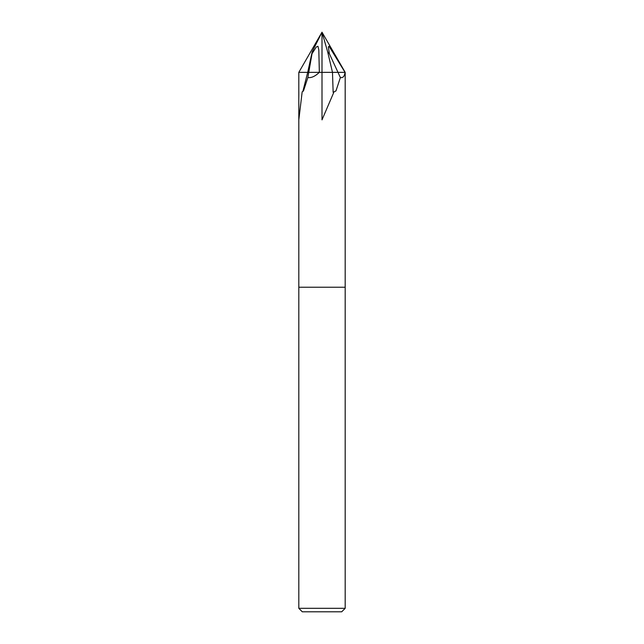 <?xml version="1.0" encoding="UTF-8"?>
<svg xmlns="http://www.w3.org/2000/svg" width="644" height="644" viewBox="0 0 644 644"><rect width="100%" height="100%" fill="white"/><g stroke="black" fill="none" stroke-linecap="round" stroke-linejoin="round"><path stroke-width="0.97" d="M302.173 91.85L298.816 119.865L298.816 72.353L298.816 287.224L345.184 287.224L345.184 608.322L298.816 608.322L302.294 611.8L341.706 611.8L345.184 608.322M345.184 119.567L345.184 72.353L322 32.2L312.179 51.842L312.018 53.702L316.317 46.972L317.951 46.271L318.812 49.999L319.344 72.353L345.184 72.353L345.184 287.224L322 287.224L345.184 287.224M345.031 72.353C344.516 76.37 342.962 78.093 340.37 77.546L335.959 90.933L334.027 91.85L322 119.865L322 32.2L327.667 51.842L329.374 53.702L328.36 46.972L329.044 46.271L345.031 72.353L337.979 72.353L329.374 53.702M298.816 287.224L322 287.224L298.816 287.224L298.816 608.322M322 32.2L298.816 72.353L319.344 72.353C315.093 76.37 311.269 78.093 307.856 77.546L312.018 53.702M340.37 77.546L337.979 72.353L307.703 72.353L312.179 51.842M334.027 91.85L333.149 92.406L332.481 72.353L327.667 51.842M302.897 91.319L307.703 72.353M307.856 77.546L303.485 90.933L302.181 91.85"/></g></svg>
